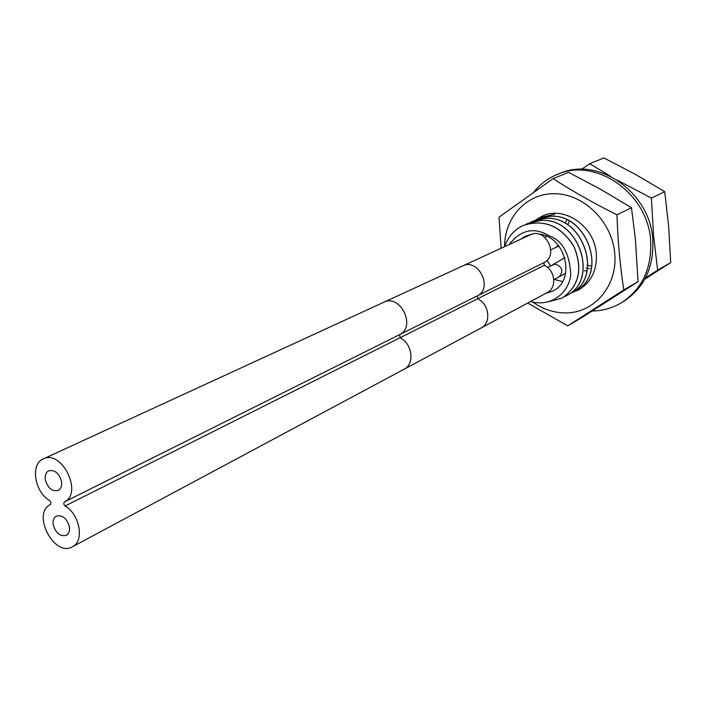 <?xml version="1.0" encoding="UTF-8"?>
<svg xmlns="http://www.w3.org/2000/svg" width="706" height="706" viewBox="0 0 706 706"><rect width="100%" height="100%" fill="white"/><g stroke="black" fill="none" stroke-linecap="round" stroke-linejoin="round"><path stroke-width="1.06" d="M530.568 301.515C549.895 307.26 568.771 293.917 570.766 274.66C569.583 253.56 562.505 240.667 549.533 235.98C534.265 226.785 520.807 229.635 509.167 244.55M538.607 234.074C565.488 235.742 576.528 280.105 552.957 290.969L545.614 293.458M532.068 234.163L525.635 236.06L520.366 239.405M554.184 279.452L562.558 281.5M546.894 260.435L550.671 265.721M525.776 224.446L528.044 223.334L540.84 220.457C579.441 217.422 599.235 280.326 566.724 295.54L564.473 296.661M566.803 295.496C599.447 280.123 579.308 217.307 540.92 220.413L527.894 223.396M530.462 222.355L532.703 221.252L545.456 218.375C583.703 215.259 603.718 277.758 571.18 293.087L568.957 294.199M570.951 293.211L571.26 293.043C603.957 277.635 583.562 215.189 545.544 218.339L532.783 221.216M535.104 220.29L537.328 219.187L550.027 216.327C587.904 213.168 608.175 275.296 575.584 290.66L573.378 291.763M575.584 290.66L575.664 290.616C608.166 275.464 588.072 213.062 550.106 216.292L537.328 219.187M539.693 218.233L541.89 217.157L554.554 214.289M554.634 214.253L541.89 217.148M523.411 225.399C543.947 218.781 560.785 225.752 573.907 246.297C583.103 268.783 579.229 286.009 562.311 297.976L562.232 298.02C579.149 286.054 583.015 268.827 573.828 246.332C560.705 225.788 543.867 218.825 523.322 225.435C514.286 229.679 508.064 236.739 504.631 246.641M548.553 301.762L562.232 298.02M586.695 270.928L584.365 270.725M589.942 268.659L587.586 268.377M587.516 268.368L585.892 268.033M564.985 223.264L566.591 220.316M590.719 266.012L587.922 265.271M587.851 265.244L587.163 265.015M567.836 224.729L569.168 221.366M504.587 246.659C504.393 218.295 525.767 194.062 552.816 193.735C582.362 192.561 612.005 220.828 614.732 253.445C617.909 286.071 593.843 313.676 564.685 312.926C553.31 312.652 542.676 309.034 532.774 302.071M501.136 248.247L499.045 217.139L553.089 178.644C572.531 191.194 593.817 203.249 616.965 214.818C617.803 240.896 620.089 265.941 623.804 289.937L567.712 325.837L527.691 303.05M553.089 178.644L568.533 172.352L600.885 189.437L631.482 207.776L635.365 239.069L638.065 281.623L582.6 317.091L567.712 325.837M638.065 281.623L623.804 289.937M631.482 207.776L616.965 214.818M535.836 219.901L542.164 216.16C563.944 205.314 594.584 226.141 596.314 253.569C597.197 270.045 591.354 282.118 578.796 289.804L572.107 292.558M617.406 180.206L651.409 198.112L653.509 234.886L657.621 270.204L645.434 277.961M581.629 169.29L589.722 163.721L610.628 176.341M589.722 163.721L603.904 157.941L635.109 174.223L664.717 191.661L668.706 226.767L670.7 262.57L644.781 279.188M670.7 262.57L657.621 270.204M664.717 191.661L651.409 198.112M592.14 311.019C602.58 310.861 612.261 308.151 621.183 302.892L623.354 301.594C644.269 287.986 654.074 267.274 652.776 239.458C650.164 192.156 597.779 156.052 559.637 173.508L557.29 174.453C547.98 178.283 540.152 184.16 533.798 192.067M621.183 302.892C642.133 289.257 651.956 268.501 650.65 240.605C648.002 193.179 595.502 156.97 557.29 174.453M544.255 265.306L400.011 337.759C412.33 343.372 414.969 364.181 404.088 369.229L547.229 292.593C557.184 287.924 555.26 269.895 544.255 265.306L543.982 262.597C559.381 255.413 545.482 226.953 530.4 234.78L462.677 265.941C478.439 257.734 493.406 288.375 477.3 295.867L399.622 334.635C416.461 326.825 400.258 293.643 383.799 302.239L462.677 265.941M64.37 501.957C83.37 493.282 61.687 449.051 43.269 458.926C30.12 464.045 34.532 492.117 49.667 500.545L51.035 502.663L50.373 504.578C31.32 513.562 54.318 557.678 72.4 546.797C84.649 541.29 79.884 514.25 65.067 506.008L63.69 503.881L64.37 501.957L399.622 334.635L400.011 337.759L65.067 506.008M45.343 479.948C44.716 475.473 45.846 472.42 48.723 470.814C54.733 469.596 59.004 473.117 61.51 481.36C62.119 485.79 61.007 488.817 58.192 490.432C52.156 491.703 47.876 488.208 45.343 479.948C44.716 475.473 45.846 472.42 48.723 470.814C54.733 469.596 59.004 473.117 61.51 481.36C62.119 485.79 61.007 488.817 58.192 490.432C52.156 491.703 47.876 488.208 45.343 479.948M53.232 524.893C52.632 520.622 53.682 517.683 56.392 516.086C62.437 514.753 66.761 518.266 69.356 526.597C69.938 530.824 68.906 533.736 66.258 535.351C60.187 536.736 55.845 533.251 53.232 524.893C52.632 520.622 53.682 517.683 56.392 516.086C62.437 514.753 66.761 518.266 69.356 526.597C69.938 530.824 68.906 533.736 66.258 535.351C60.187 536.736 55.845 533.251 53.232 524.893M481.095 327.999C491.5 323.145 489.258 303.827 477.627 298.77L477.3 295.867L543.982 262.597M547.485 267.336L555.181 264.088C562.497 266.886 563.785 271.157 559.064 276.893L553.831 279.638M558.243 245.211L555.913 247.374L550.812 249.871M383.782 302.247L43.269 458.926M404.097 369.22L72.4 546.797M565.612 273.257L559.064 276.893M564.888 257.778L552.745 264.671M544.811 237.331L546.832 236.386M558.861 245.979L555.913 247.374"/></g></svg>
